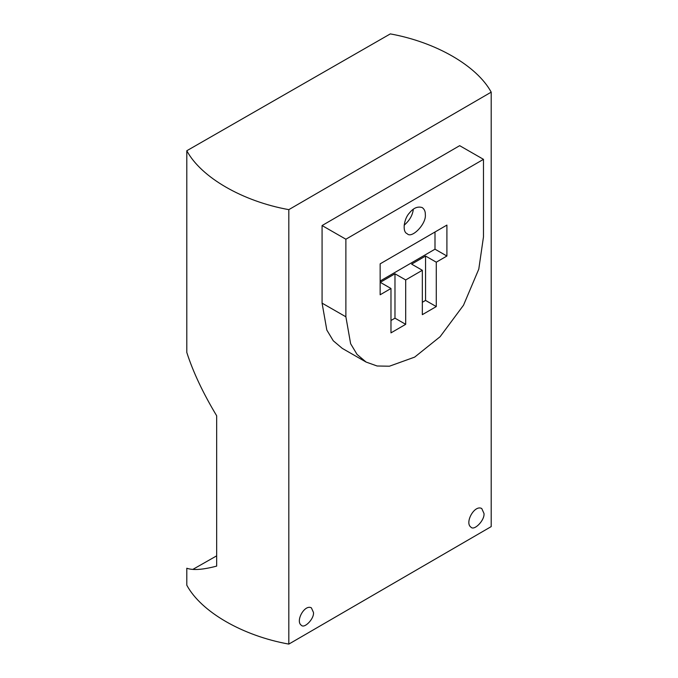 <?xml version="1.0" encoding="UTF-8"?>
<svg xmlns="http://www.w3.org/2000/svg" width="678" height="678" viewBox="0 0 678 678"><rect width="100%" height="100%" fill="white"/><g stroke="black" fill="none" stroke-linecap="round" stroke-linejoin="round"><path stroke-width="1.02" d="M186.797 150.745L186.797 352.441C193.061 371.951 203.019 393.062 216.663 415.775L216.663 566.105C202.942 569.74 192.984 570.452 186.797 568.232L186.797 585.199C201.163 611.878 242.605 635.811 288.82 644.1L288.82 209.646L491.203 92.149C476.871 65.791 435.971 42.172 390.316 33.9L186.797 150.745C201.163 177.424 242.605 201.358 288.82 209.646M288.82 644.1L491.203 526.603L491.203 92.149M313.473 612.463L311.388 607.852C304.608 604.022 295.116 621.345 301.379 625.294C304.346 628.887 314.346 618.717 313.473 612.463M483.982 513.458L481.753 508.525C474.49 504.424 464.311 522.984 471.024 527.213C474.21 531.069 484.923 520.162 483.982 513.458M366.095 362.06L342.297 348.399L333.254 340.763L326.821 330.05L322.075 303.142L322.075 225.554L459.667 145.668L483.473 159.338L483.473 236.919L478.787 269.124L463.506 305.227L440.107 336.712L414.673 357.111L389.409 366.213L377.095 365.993L366.095 362.06L357.06 354.433L350.628 343.712L345.882 316.804L345.882 239.224L483.473 159.338M216.663 555.85L193.027 569.291M322.075 225.554L345.882 239.224M425.318 214.46C425.411 211.426 424.369 209.121 422.191 207.561C417.673 206.146 413.402 207.977 409.376 213.053C404.08 218.469 401.935 231.851 407.181 233.698C411.639 239.088 426.632 223.833 425.318 214.46M390.977 288.489L380.146 294.777L380.146 263.844L446.904 225.088L446.904 256.021L436.276 262.191L436.276 306.575L422.335 314.66L422.335 270.285L405.69 279.946L405.69 324.33L390.977 332.873L390.977 288.489L380.265 282.336L394.977 273.793L405.69 279.946M404.147 225.215C409.563 220.545 412.622 215.214 413.326 209.214M446.904 256.021L434.996 249.19L380.146 281.031M422.335 270.285L411.622 264.132L425.564 256.038L436.276 262.191M405.69 324.33L394.977 318.177L390.977 320.499M394.977 273.793L394.977 318.177M434.996 231.995L434.996 249.19M425.564 256.038L425.564 300.422L422.335 302.295M436.276 306.575L425.564 300.422M322.075 303.142L345.882 316.804"/></g></svg>
